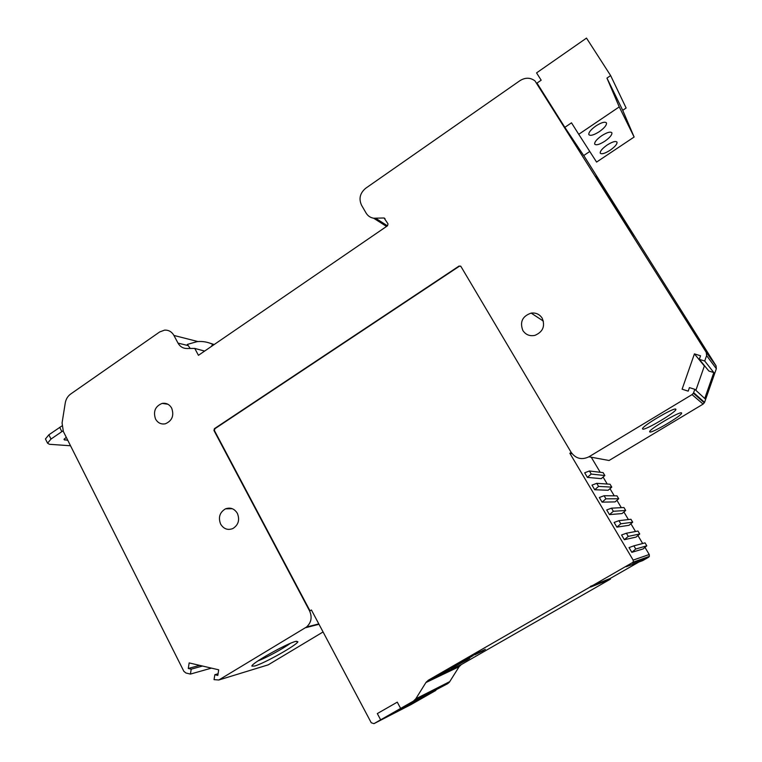 <?xml version="1.0" encoding="UTF-8"?>
<svg xmlns="http://www.w3.org/2000/svg" width="762" height="762" viewBox="0 0 762 762"><rect width="100%" height="100%" fill="white"/><g stroke="black" fill="none" stroke-linecap="round" stroke-linejoin="round"><path stroke-width="1.14" d="M706.603 355.625L704.726 361.017L699.306 359.331L700.545 355.787L694.42 353.882L682.104 389.192L688.2 391.144L689.429 387.61L694.82 389.334L693.401 393.23L692.039 394.611L588.95 456.79L609.057 460.496L703.107 404.108L704.564 402.365L716.347 368.722L706.603 355.625L706.288 352.425L535.01 80.934C530.371 77.429 525.351 77.333 519.96 80.658L365.674 188.271C359.997 193.081 358.616 198.73 361.54 205.216L366.084 213.027C367.836 215.922 370.361 217.656 373.656 218.218L386.544 226.438M588.95 456.79C581.758 460.191 575.815 458.705 571.129 452.333L460.915 266.433L459.067 266.043L214.398 428.682L213.96 430.501L309.601 610.943C312.334 617.249 311.315 622.611 306.524 627.021L218.837 679.99L214.046 679.656L214.836 674.722L217.808 675.418L218.704 669.817L189.157 662.911L188.271 668.474L191.205 669.16L190.424 674.075L185.966 673.017L183.842 671.303L63.332 431.444L62.074 422.948L65.246 403.003C65.932 399.164 67.723 396.183 70.647 394.049L159.668 331.956L164.554 330.137C168.631 329.936 171.755 331.708 173.936 335.451L178.003 343.11C180.013 346.615 182.928 348.415 186.757 348.51L194.758 348.425L198.444 355.321L387.544 225.752L388.01 223.857L384.077 217.989L373.656 218.218M171.688 408.156C169.45 404.346 166.278 402.765 162.173 403.403C155.219 406.251 153.01 411.47 155.562 419.071C157.867 422.996 161.144 424.567 165.373 423.786C172.145 420.805 174.25 415.595 171.688 408.156M237.392 513.388C234.429 508.654 230.467 507.14 225.495 508.835C219.704 512.321 218.084 517.417 220.637 524.113C223.676 528.98 227.752 530.466 232.848 528.561C238.42 524.97 239.935 519.913 237.392 513.388M522.856 330.517C525.751 334.794 529.781 336.413 534.943 335.366C542.954 331.88 545.363 326.136 542.163 318.145C539.553 314.239 535.886 312.563 531.181 313.106C522.408 316.144 519.636 321.955 522.856 330.517M583.759 155.515L716.061 365.817L716.347 368.722M634.422 236.23L619.877 213.531L634.422 236.23M611.448 199.701L596.579 176.508L611.448 199.701M626.859 225.114L611.553 201.235L626.859 225.114M595.655 176.279L611.134 200.463L595.655 176.279M704.726 361.017L713.823 372.58L704.745 398.497L705.631 399.317M323.078 631.955L268.224 664.845L218.837 679.99M204.645 351.072L194.758 348.425M190.424 674.075L211.445 668.122M191.205 669.16L202.54 666.036M214.836 674.722L218.075 673.76M188.271 668.474L199.654 665.369M254.67 666.036C264.319 663.378 296.789 645.128 297.894 641.756L295.627 641.413C286.474 643.585 250.631 663.845 251.898 666.131L254.67 666.036M675.789 409.165C674.313 407.051 641.661 426.349 642.518 428.806L642.709 429.082C644.842 430.759 676.589 411.947 675.913 409.394L675.789 409.165M681.561 412.909C680.218 410.947 648.805 429.501 649.653 431.73L649.815 431.968C651.748 433.53 682.333 415.433 681.657 413.109L681.561 412.909M693.649 392.697L704.564 402.365M694.82 389.334L704.745 398.497M699.468 397.85L699.278 398.393M695.877 390.306L704.364 366.017L704.907 366.189M699.306 359.331L708.851 371.018L713.823 372.58L714.632 373.618M694.42 353.882L704.364 366.017M257.975 660.892C266.071 657.901 283.435 648.481 290.293 643.376M190.262 348.472L187.357 344.414L197.082 341.643C202.625 341.071 207.902 342.005 212.931 344.453L210.912 346.777M213.931 344.71L212.931 344.453M214.179 344.538L208.512 342.7M61.913 425.958L48.873 434.797L45.453 438.95L47.568 443.189L49.406 444.284L70.533 445.77M47.568 443.189L50.997 439.055L63.036 430.816M67.808 440.36L63.998 439.598L66.227 437.207M45.453 438.95L45.73 439.512M377.323 713.575L397.278 702.145L377.323 713.575L380.648 719.833L377.323 713.575M571.205 452.457L569.852 453.266L633.155 560.089L633.279 562.127L428.273 680.256L425.901 682.562L415.766 698.84L413.404 701.126L373.932 723.662L371.237 722.757L311.42 609.991L310.001 610.857L214.427 430.549L214.865 428.739L459.353 266.233L460.658 266.119M373.932 723.662L411.232 704.469L435.874 690.41L400.641 708.412L397.278 702.145L400.641 708.412L447.637 683.695L449.342 682.257L459.134 666.693L461.315 664.578L610.448 579.11L610.105 578.52L638.88 562.032M590.731 587.035L610.448 579.11M590.35 586.388L610.105 578.52M626.021 566.776L642.728 560.613L648.538 557.279L649.357 556.374L649.234 554.517L644.966 547.354M642.671 543.497L637.918 535.524M635.518 531.505L630.888 523.732M628.402 519.56L623.897 511.997M621.316 507.663L616.925 500.31M614.258 495.824L609.991 488.661M607.228 484.032L603.085 477.079M600.237 472.297L591.245 457.21M569.852 453.266L572.043 453.676M605.942 498.824L602.085 502.148L599.332 497.51L604.104 495.719L616.982 495.852L618.715 498.767L605.942 498.824L604.104 495.719M602.085 502.148L615.077 501.891L618.715 498.767M616.896 527.123L614.115 522.446L618.925 520.675L630.936 519.265L632.689 522.199L629.031 525.313L616.896 527.123L620.792 523.808L632.689 522.199M635.765 549.011L631.841 552.326L629.041 547.602L633.889 545.849L645.023 542.868L646.786 545.83L635.765 549.011L633.889 545.849M631.841 552.326L643.099 548.935L646.786 545.83M609.467 514.607L606.704 509.949L611.495 508.168L623.945 507.53L625.688 510.464L622.04 513.578L609.467 514.607L613.353 511.283L625.688 510.464M591.236 474.069L587.397 477.393L584.673 472.792L589.407 470.983L603.133 472.65L604.857 475.536L591.236 474.069L589.407 470.983M587.397 477.393L601.247 478.66L604.857 475.536M624.354 539.696L621.563 534.991L626.393 533.229L637.965 531.038L639.728 533.991L636.051 537.096L624.354 539.696L628.259 536.381L639.728 533.991M598.57 486.413L594.722 489.747L591.988 485.127L596.741 483.327L610.048 484.222L611.772 487.128L598.57 486.413L596.741 483.327M594.722 489.747L608.152 490.252L611.772 487.128M380.648 719.833L417.433 700.926L380.648 719.833M620.792 523.808L618.925 520.675M613.353 511.283L611.495 508.168M628.259 536.381L626.393 533.229M474.088 653.967L474.631 654.891L482.26 651.215L485.346 649.3L477.707 652.967L477.25 652.148M474.602 654.901L477.707 652.967M466.658 660.168L450.79 668.522L473.421 655.415L464.62 660.644L469.649 658.301L466.658 660.168M447.942 670.693L437.264 676.323L448.828 669.522L443.113 672.979L447.942 670.693M564.842 127.349L571.49 122.825L578.739 134.303L619.239 106.899L606.952 78.105L610.638 75.581L586.502 38.1L536.572 72.885L541.172 80.191L537 83.087L564.842 127.349L583.692 155.562L589.778 151.476M578.739 134.303L596.589 162.077L634.127 137.027L622.716 110.319L606.952 78.105M619.239 106.899L634.127 137.027M599.323 131.664C604.352 128.064 606.743 125.178 606.495 122.996L606.438 122.882C604.923 121.453 601.428 122.463 595.97 125.901C590.941 129.511 588.559 132.398 588.826 134.531L588.912 134.712C590.483 136.065 593.96 135.045 599.323 131.664M604.866 141.199C609.781 137.703 612.124 134.912 611.896 132.845L611.848 132.731C610.4 131.388 607.009 132.388 601.685 135.731C596.779 139.236 594.446 142.008 594.674 144.056L594.76 144.209C596.265 145.485 599.637 144.485 604.866 141.199M610.124 150.238C614.924 146.847 617.23 144.151 617.029 142.18L616.982 142.075C615.591 140.808 612.296 141.799 607.104 145.047C602.313 148.457 600.027 151.143 600.237 153.086L600.304 153.229C601.751 154.438 605.028 153.438 610.124 150.238M610.638 75.581L626.135 108.014L622.716 110.319M538.772 85.896L537.086 83.353M706.288 352.425L716.061 365.817M375.752 218.332L387.448 225.819M385.029 218.751L383.838 217.97M178.003 343.11L187.957 345.538M197.949 341.567L173.936 335.451M319.002 624.278L305.486 627.736M703.107 404.108L692.039 394.611M61.817 431.597L59.684 427.33M48.873 434.797L50.997 439.055M64.246 438.883L64.865 440.131M447.637 683.695L413.404 701.126M415.766 698.84L449.809 681.599M459.134 666.693L425.901 682.562M428.273 680.256L437.121 676.056M447.77 671.008L461.315 664.578M648.538 557.279L632.384 563.128M633.155 560.089L649.234 554.517M478.641 651.348L479.108 652.177M474.631 654.882L474.116 653.948M474.174 653.92L474.688 654.844M450.38 667.569L450.866 668.474M453.752 666.674L453.323 665.883M453.761 665.626L454.2 666.407M472.44 655.949L472.002 655.168M437.302 676.294L436.788 675.37L437.264 676.323M436.836 675.342L437.34 676.265M440.807 674.094L440.379 673.313M440.817 673.056L441.246 673.837M447.837 670.065L447.408 669.274M448.304 668.76L448.742 669.56M449.113 668.303L449.713 669.388M384.886 218.523L384.077 217.989M318.802 623.897L306.524 627.021M693.401 393.23L704.336 402.85M296.256 641.252L297.894 641.756M162.173 403.403L167.907 404.241M232.286 508.711L225.495 508.835M543.401 321.135L531.181 313.106M449.342 682.257L415.252 699.554M459.629 666.007L426.434 681.819M649.357 556.374L633.279 562.127M450.294 667.617L450.79 668.522M472.973 654.606L473.421 655.415M448.389 668.712L448.828 669.522M449.189 668.255L449.799 669.35"/></g></svg>
